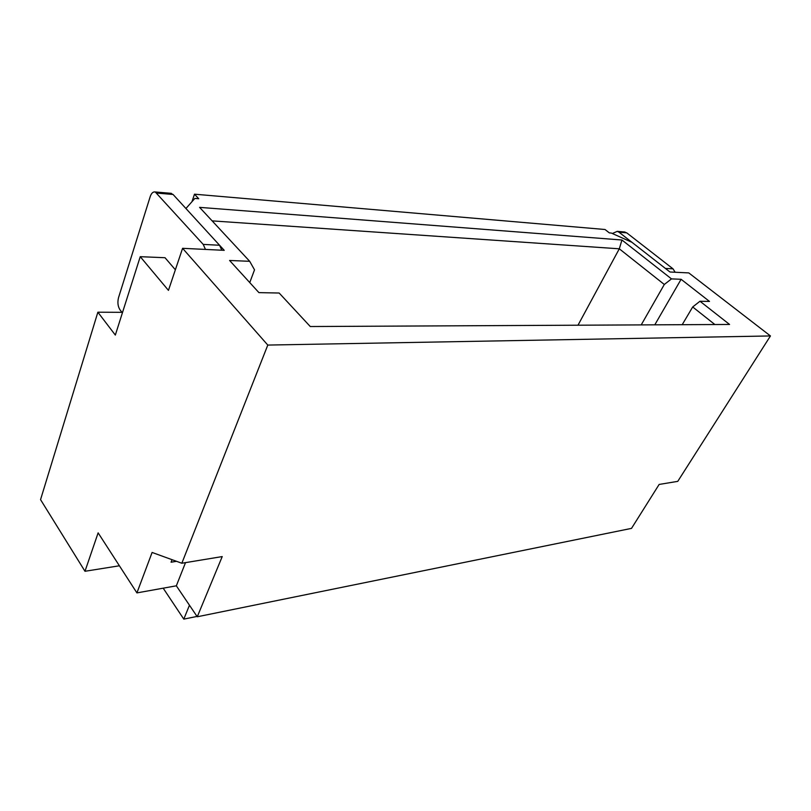 <?xml version="1.0" encoding="UTF-8"?>
<svg xmlns="http://www.w3.org/2000/svg" width="811" height="811" viewBox="0 0 811 811"><rect width="100%" height="100%" fill="white"/><g stroke="black" fill="none" stroke-linecap="round" stroke-linejoin="round"><path stroke-width="1.22" d="M612.335 233.507L617.242 231.358L618.996 232.189L665.395 268.431L673.018 268.826L675.157 272.253M623.953 231.936L626.731 232.848L673.018 268.826M175.369 269.779L165.018 257.716L140.242 256.681L168.445 290.368L182.587 248.318L224.221 250.335L185.932 208.508L194.873 198.411L198.746 198.736L194.478 194.184L605.026 229.503L609.325 232.879L611.312 233.051L631.951 242.317L669.967 271.999L688.782 272.912L770.45 335.947L267.792 345.07L181.836 563.24L152.103 552.453L136.917 592.902L98.131 532.857L84.983 571.279L40.55 499.637L97.867 312.205L121.964 312.326M122.39 312.874L120.038 309.873C117.859 306.477 117.362 302.391 118.538 297.617L150.197 196.627C151.414 193.13 153.097 191.578 155.256 191.974L203.216 244.405L205.467 249.423M170.371 193.261L173.067 194.468L219.568 245.257L221.819 250.224M182.587 248.318L267.792 345.07M699.974 301.246L729.565 324.461L310.268 326.529L279.156 293.024L258.922 292.629L229.594 260.473L249.697 261.314L199.587 207.363L621.946 240.005L671.488 278.893L681.108 279.288L709.493 301.428L699.974 301.246L692.695 306.964L682.203 324.694M191.984 201.675L194.478 194.184M97.867 312.205L115.334 335.075L140.242 256.681M181.836 563.24L222.224 556.579L197.266 616.776L631.516 528.377L659.14 484.441L677.763 481.359L770.45 335.947M249.758 282.583L254.522 269.83L249.697 261.314M212.137 220.876L619.3 248.805L664.31 284.479L641.217 324.897M577.99 325.211L619.3 248.805L621.946 240.005M671.488 278.893L664.31 284.479M654.791 324.836L681.108 279.288M692.695 306.964L714.876 324.542M197.032 616.431L183.793 619.128L163.193 588.178M119.389 565.774L84.983 571.279M197.266 616.776L176.342 585.816L136.917 592.902M172.033 559.691L171.06 562.205L176.524 561.313M185.516 562.631L176.342 585.816M189.46 605.229L183.793 619.128M618.996 232.189L626.731 232.848M219.568 245.257L203.216 244.405M173.067 194.468L156.959 193.099M617.242 231.358L624.987 232.017M155.256 191.974L171.364 193.342"/></g></svg>
